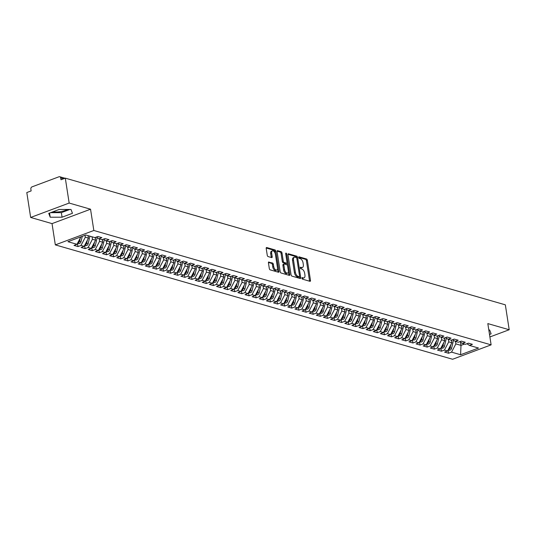 <?xml version="1.0" encoding="UTF-8"?>
<svg xmlns="http://www.w3.org/2000/svg" width="536" height="536" viewBox="0 0 536 536"><rect width="100%" height="100%" fill="white"/><g stroke="black" fill="none" stroke-linecap="round" stroke-linejoin="round"><path stroke-width="0.8" d="M301.909 278.251A0.831 0.442 69.5 0 0 302.518 279.169L309.949 281.313A1.186 0.63 69.5 0 0 310.197 281.306A1.186 0.63 69.5 0 0 310.478 280.395L307.369 260.295A1.186 0.63 69.5 0 0 306.492 258.982L299.061 256.838A0.831 0.442 69.5 0 0 298.894 256.845A0.831 0.442 69.5 0 0 298.693 257.481A0.831 0.442 69.5 0 0 299.302 258.406L300.267 258.68A3.806 2.01 69.5 0 1 303.061 262.895L303.316 264.57A3.806 2.01 69.5 0 1 302.411 267.491A3.806 2.01 69.5 0 1 301.634 267.498L300.669 267.223A0.831 0.442 69.5 0 0 300.502 267.223A0.831 0.442 69.5 0 0 300.301 267.866A0.831 0.442 69.5 0 0 300.91 268.784L301.875 269.065A3.806 2.01 69.5 0 1 304.662 273.28L304.924 274.955A3.806 2.01 69.5 0 1 304.019 277.876A3.806 2.01 69.5 0 1 303.242 277.882L302.277 277.608A0.831 0.442 69.5 0 0 302.11 277.608A0.831 0.442 69.5 0 0 301.909 278.251M53.044 211.754A9.44 2.928 171.2 0 0 67.476 209.455M268.971 261.99A1.186 0.63 69.5 0 0 268.724 261.99A1.186 0.63 69.5 0 0 268.442 262.908L269.313 268.543A1.186 0.63 69.5 0 0 270.184 269.863L278.439 272.241A1.186 0.63 69.5 0 0 278.687 272.234A1.186 0.63 69.5 0 0 278.968 271.323L275.859 251.223A1.186 0.63 69.5 0 0 274.981 249.91L266.727 247.531A1.186 0.63 69.5 0 0 266.486 247.531A1.186 0.63 69.5 0 0 266.204 248.443L267.256 255.257A1.186 0.63 69.5 0 0 268.127 256.577L271.665 257.595A1.186 0.63 69.5 0 0 271.906 257.588A1.186 0.63 69.5 0 0 272.188 256.677L271.665 253.3A3.176 1.682 69.5 0 1 272.422 250.861A3.176 1.682 69.5 0 1 275.41 254.379L277.454 267.605A3.176 1.682 69.5 0 1 276.697 270.044A3.176 1.682 69.5 0 1 273.715 266.533L273.373 264.322A1.186 0.63 69.5 0 0 272.502 263.009L268.536 262.151M489.891 336.963L509.2 329.74L505.341 304.83L65.305 178.146L60.977 179.768L60.695 177.945A1.816 1.434 -73.9 0 0 59.751 176.739A1.816 1.434 -73.9 0 0 58.987 176.78L32.033 186.856A1.816 1.434 -73.9 0 0 30.854 189.108L31.135 190.923L26.8 192.545L30.659 217.455L52.032 223.613L55.329 244.885L93.834 230.487L90.544 209.214L69.164 203.057L65.305 178.146M509.2 329.74L487.82 323.59L491.117 344.862L93.834 230.487M291.068 274.807A1.186 0.63 69.5 0 0 291.939 276.127L300.194 278.499A1.186 0.63 69.5 0 0 300.435 278.499A1.186 0.63 69.5 0 0 300.723 277.588L297.607 257.488A1.186 0.63 69.5 0 0 296.736 256.168L288.482 253.796A1.186 0.63 69.5 0 0 288.241 253.796A1.186 0.63 69.5 0 0 287.959 254.707L291.068 274.807M289.319 275.37L281.065 272.992A1.186 0.63 69.5 0 1 280.194 271.678L277.079 251.578A1.186 0.63 69.5 0 1 277.367 250.667A1.186 0.63 69.5 0 1 277.608 250.66L281.139 251.679A1.186 0.63 69.5 0 1 282.01 252.999L283.276 261.146A1.186 0.63 69.5 0 0 284.147 262.466L286.485 263.143A1.186 0.63 69.5 0 0 286.733 263.136A1.186 0.63 69.5 0 0 287.015 262.225L285.701 253.742A0.831 0.442 69.5 0 1 285.902 253.099A0.831 0.442 69.5 0 1 286.68 254.024L289.842 274.452A1.186 0.63 69.5 0 1 289.561 275.363A1.186 0.63 69.5 0 1 289.319 275.37M55.329 244.885L452.605 359.261L491.117 344.862M460.498 342.142L461 345.378L460.592 354.738L478.501 348.045L469.449 345.439L472.43 344.326L468.444 343.174L465.456 344.293L462.32 343.388L465.308 342.27L461.315 341.124L458.334 342.236L455.198 341.338L458.18 340.219L454.186 339.074L451.205 340.186L448.069 339.288L451.051 338.169L447.064 337.023L444.076 338.136L440.94 337.231L443.929 336.119L439.935 334.966L436.954 336.085L433.818 335.181L436.8 334.069L432.813 332.916L429.825 334.035L426.69 333.131L429.678 332.012L425.685 330.866L422.703 331.978L419.567 331.081L422.549 329.962L418.556 328.816L415.574 329.928L412.439 329.03L415.427 327.911L411.434 326.759L408.445 327.878L405.31 326.973L408.298 325.861L404.305 324.709L401.323 325.828L398.188 324.923L401.169 323.811L397.183 322.659L394.195 323.778L391.059 322.873L394.047 321.754L390.054 320.608L387.072 321.721L383.937 320.823L386.918 319.704L382.932 318.558L379.944 319.67L376.808 318.766L379.796 317.654L375.803 316.501L372.815 317.62L369.686 316.716L372.667 315.604L368.674 314.451L365.693 315.57L362.557 314.666L365.539 313.553L361.552 312.401L358.564 313.52L355.428 312.615L358.417 311.496L354.423 310.351L351.442 311.463L348.306 310.565L351.288 309.446L347.301 308.3L344.313 309.413L341.177 308.508L344.166 307.396L340.172 306.244L337.191 307.363L334.055 306.458L337.037 305.346L333.044 304.193L330.062 305.312L326.927 304.408L329.908 303.296L325.922 302.143L322.933 303.262L319.798 302.358L322.786 301.239L318.793 300.093L315.811 301.205L312.676 300.307L315.657 299.189L311.671 298.043L308.682 299.155L305.547 298.25L308.535 297.138L304.542 295.986L301.56 297.105L298.425 296.2L301.406 295.088L297.413 293.936L294.432 295.055L291.296 294.15L294.277 293.031L290.291 291.885L287.303 293.004L284.167 292.1L287.155 290.981L283.162 289.835L280.181 290.947L277.045 290.05L280.026 288.931L276.04 287.785L273.052 288.897L269.916 287.993L272.904 286.881L268.911 285.728L265.93 286.847L262.794 285.943L265.776 284.83L261.782 283.678L258.801 284.797L255.665 283.892L258.647 282.774L254.66 281.628L251.672 282.747L248.537 281.842L251.525 280.723L247.531 279.578L244.55 280.69L241.414 279.792L244.396 278.673L240.409 277.527L237.421 278.64L234.286 277.735L237.274 276.623L233.281 275.471L230.299 276.589L227.164 275.685L230.145 274.573L226.152 273.42L223.17 274.539L220.035 273.635L223.016 272.516L219.03 271.37L216.042 272.489L212.906 271.585L215.894 270.466L211.901 269.32L208.919 270.432L205.784 269.534L208.765 268.415L204.779 267.27L201.791 268.382L198.655 267.477L201.643 266.365L197.65 265.213L194.669 266.332L191.533 265.427L194.514 264.315L190.521 263.163L187.54 264.281L184.404 263.377L187.386 262.258L183.399 261.112L180.411 262.225L177.275 261.327L180.264 260.208L176.27 259.062L173.289 260.174L170.153 259.277L173.135 258.158L169.148 257.012L166.16 258.124L163.024 257.22L166.013 256.108L162.019 254.955L159.038 256.074L155.902 255.17L158.884 254.057L154.891 252.905L151.909 254.024L148.774 253.119L151.762 252L147.769 250.855L144.78 251.967L141.645 251.069L144.633 249.95L140.64 248.805L137.658 249.917L134.523 249.019L137.504 247.9L133.518 246.754L130.529 247.867L127.394 246.962L130.382 245.85L126.389 244.697L123.407 245.816L120.272 244.912L123.253 243.8L119.267 242.647L116.279 243.766L113.143 242.862L116.131 241.743L112.138 240.597L109.15 241.709L106.021 240.811L109.002 239.693L105.009 238.547L102.028 239.659L98.892 238.761L101.874 237.642L97.887 236.49L94.899 237.609L85.854 235.003L67.945 241.696L76.996 244.302L80.909 236.852M460.592 354.738L451.54 352.132L455.868 343.898L455.486 341.419M448.056 350.021L448.558 353.251L451.54 352.132M448.558 353.251L444.565 352.098L447.553 350.986L444.418 350.082L448.739 341.847L448.357 339.368M440.934 347.971L441.43 351.201L444.418 350.082M441.43 351.201L437.443 350.048L440.425 348.936L437.289 348.032L441.617 339.797L441.235 337.318M433.805 345.921L434.307 349.15L437.289 348.032M434.307 349.15L430.314 347.998L433.296 346.886L430.167 345.981L434.488 337.747L434.106 335.268M426.676 343.864L427.179 347.094L430.167 345.981M427.179 347.094L423.185 345.948L426.174 344.829L423.038 343.931L427.366 335.69L426.978 333.211M419.554 341.814L420.05 345.043L423.038 343.931M420.05 345.043L416.063 343.898L419.045 342.779L415.909 341.874L420.237 333.64L419.856 331.161M412.425 339.764L412.928 342.993L415.909 341.874M412.928 342.993L408.935 341.841L411.923 340.729L408.787 339.824L413.109 331.59L412.727 329.111M405.303 337.714L405.799 340.943L408.787 339.824M405.799 340.943L401.812 339.791L404.794 338.678L401.658 337.774L405.987 329.54L405.605 327.06M398.174 335.663L398.677 338.886L401.658 337.774M398.677 338.886L394.684 337.74L397.672 336.621L394.536 335.724L398.858 327.483L398.476 325.01M391.052 333.606L391.548 336.836L394.536 335.724M391.548 336.836L387.555 335.69L390.543 334.571L387.407 333.673L391.736 325.432L391.347 322.953M383.923 331.556L384.426 334.786L387.407 333.673M384.426 334.786L380.433 333.64L383.414 332.521L380.279 331.617L384.607 323.382L384.225 320.903M376.795 329.506L377.297 332.735L380.279 331.617M377.297 332.735L373.304 331.583L376.292 330.471L373.157 329.566L377.478 321.332L377.096 318.853M369.673 327.456L370.168 330.685L373.157 329.566M370.168 330.685L366.182 329.533L369.163 328.421L366.028 327.516L370.356 319.282L369.974 316.803M362.544 325.406L363.046 328.628L366.028 327.516M363.046 328.628L359.053 327.483L362.041 326.364L358.906 325.466L363.227 317.225L362.845 314.746M355.422 323.349L355.917 326.578L358.906 325.466M355.917 326.578L351.931 325.432L354.912 324.314L351.777 323.416L356.105 315.175L355.716 312.696M348.293 321.299L348.795 324.528L351.777 323.416M348.795 324.528L344.802 323.382L347.784 322.263L344.648 321.359L348.976 313.125L348.594 310.646M341.164 319.248L341.666 322.478L344.648 321.359M341.666 322.478L337.673 321.325L340.661 320.213L337.526 319.309L341.847 311.074L341.466 308.595M334.042 317.198L334.538 320.428L337.526 319.309M334.538 320.428L330.551 319.275L333.533 318.163L330.397 317.258L334.725 309.024L334.343 306.545M326.913 315.148L327.416 318.371L330.397 317.258M327.416 318.371L323.422 317.225L326.411 316.106L323.275 315.208L327.596 306.967L327.215 304.488M319.791 313.091L320.287 316.32L323.275 315.208M320.287 316.32L316.3 315.175L319.282 314.056L316.146 313.151L320.474 304.917L320.086 302.438M312.662 311.041L313.165 314.27L316.146 313.151M313.165 314.27L309.172 313.125L312.153 312.006L309.017 311.101L313.346 302.867L312.964 300.388M305.533 308.991L306.036 312.22L309.017 311.101M306.036 312.22L302.043 311.068L305.031 309.955L301.895 309.051L306.224 300.817L305.835 298.338M298.411 306.94L298.907 310.17L301.895 309.051M298.907 310.17L294.921 309.017L297.902 307.905L294.767 307.001L299.095 298.766L298.713 296.287M291.283 304.89L291.785 308.113L294.767 307.001M291.785 308.113L287.792 306.967L290.78 305.848L287.644 304.95L291.966 296.71L291.584 294.231M284.16 302.833L284.656 306.063L287.644 304.95M284.656 306.063L280.67 304.917L283.651 303.798L280.516 302.894L284.844 294.659L284.455 292.18M277.032 300.783L277.534 304.013L280.516 302.894M277.534 304.013L273.541 302.867L276.522 301.748L273.387 300.843L277.715 292.609L277.333 290.13M269.903 298.733L270.405 301.962L273.387 300.843M270.405 301.962L266.412 300.81L269.4 299.698L266.265 298.793L270.593 290.559L270.204 288.08M262.781 296.683L263.276 299.912L266.265 298.793M263.276 299.912L259.29 298.76L262.272 297.648L259.136 296.743L263.464 288.509L263.082 286.03M255.652 294.626L256.154 297.855L259.136 296.743M256.154 297.855L252.161 296.71L255.149 295.591L252.014 294.693L256.335 286.452L255.953 283.973M248.53 292.576L249.026 295.805L252.014 294.693M249.026 295.805L245.039 294.659L248.021 293.54L244.885 292.636L249.213 284.402L248.825 281.923M241.401 290.525L241.904 293.755L244.885 292.636M241.904 293.755L237.91 292.609L240.892 291.49L237.756 290.586L242.084 282.351L241.703 279.872M234.272 288.475L234.775 291.705L237.756 290.586M234.775 291.705L230.781 290.552L233.77 289.44L230.634 288.536L234.962 280.301L234.574 277.822M227.15 286.425L227.646 289.654L230.634 288.536M227.646 289.654L223.659 288.502L226.641 287.39L223.505 286.485L227.834 278.251L227.452 275.772M220.021 284.368L220.524 287.598L223.505 286.485M220.524 287.598L216.531 286.452L219.519 285.333L216.383 284.435L220.705 276.194L220.323 273.715M212.899 282.318L213.395 285.547L216.383 284.435M213.395 285.547L209.409 284.402L212.39 283.283L209.254 282.378L213.583 274.144L213.201 271.665M205.77 280.268L206.273 283.497L209.254 282.378M206.273 283.497L202.28 282.345L205.261 281.233L202.126 280.328L206.454 272.094L206.072 269.615M198.642 278.218L199.144 281.447L202.126 280.328M199.144 281.447L195.151 280.295L198.139 279.182L195.004 278.278L199.332 270.044L198.943 267.565M191.52 276.167L192.015 279.397L195.004 278.278M192.015 279.397L188.029 278.244L191.01 277.132L187.875 276.228L192.203 267.993L191.821 265.514M184.391 274.11L184.893 277.34L187.875 276.228M184.893 277.34L180.9 276.194L183.888 275.075L180.753 274.177L185.074 265.936L184.692 263.457M177.269 272.06L177.764 275.29L180.753 274.177M177.764 275.29L173.778 274.144L176.759 273.025L173.624 272.12L177.952 263.886L177.57 261.407M170.14 270.01L170.642 273.239L173.624 272.12M170.642 273.239L166.649 272.087L169.631 270.975L166.502 270.07L170.823 261.836L170.441 259.357M163.011 267.96L163.514 271.189L166.502 270.07M163.514 271.189L159.52 270.037L162.509 268.925L159.373 268.02L163.701 259.786L163.312 257.307M155.889 265.91L156.385 269.139L159.373 268.02M156.385 269.139L152.398 267.987L155.38 266.874L152.244 265.97L156.572 257.736L156.19 255.257M148.76 263.853L149.263 267.082L152.244 265.97M149.263 267.082L145.269 265.936L148.258 264.817L145.122 263.92L149.444 255.679L149.062 253.2M141.638 261.803L142.134 265.032L145.122 263.92M142.134 265.032L138.147 263.886L141.129 262.767L137.993 261.863L142.321 253.629L141.94 251.15M134.509 259.752L135.012 262.982L137.993 261.863M135.012 262.982L131.019 261.829L134.007 260.717L130.871 259.813L135.193 251.578L134.811 249.099M127.387 257.702L127.883 260.932L130.871 259.813M127.883 260.932L123.89 259.779L126.878 258.667L123.742 257.762L128.071 249.528L127.682 247.049M120.258 255.652L120.761 258.881L123.742 257.762M120.761 258.881L116.768 257.729L119.749 256.617L116.614 255.712L120.942 247.478L120.56 244.999M113.13 253.595L113.632 256.824L116.614 255.712M113.632 256.824L109.639 255.679L112.627 254.56L109.491 253.662L113.813 245.421L113.431 242.942M106.007 251.545L106.503 254.774L109.491 253.662M106.503 254.774L102.517 253.629L105.498 252.51L102.363 251.605L106.691 243.371L106.309 240.892M98.879 249.495L99.381 252.724L102.363 251.605M99.381 252.724L95.388 251.572L98.376 250.459L95.241 249.555L99.562 241.321L99.18 238.842M91.757 247.444L92.252 250.674L95.241 249.555M92.252 250.674L88.266 249.521L91.247 248.409L88.112 247.505L92.44 239.27L92.051 236.791M84.628 245.394L85.13 248.617L88.112 247.505M85.13 248.617L81.137 247.471L84.118 246.352L80.983 245.455L85.311 237.214L85.016 235.317M77.499 243.337L78.001 246.567L80.983 245.455M78.001 246.567L74.008 245.421L76.996 244.302M98.892 238.761L96.393 237.053M106.021 240.811L103.515 239.103M85.311 237.214L88.447 238.118L88.065 235.639M84.118 246.352L88.447 238.118M113.143 242.862L110.644 241.153M92.44 239.27L95.576 240.168L95.16 237.508M91.247 248.409L95.576 240.168M120.272 244.912L117.773 243.203M99.562 241.321L102.698 242.225L102.289 239.565M98.376 250.459L102.698 242.225M127.394 246.962L124.895 245.26M106.691 243.371L109.826 244.275L109.411 241.615M105.498 252.51L109.826 244.275M134.523 249.019L132.024 247.31M113.813 245.421L116.949 246.326L116.54 243.666M112.627 254.56L116.949 246.326M141.645 251.069L139.146 249.361M120.942 247.478L124.077 248.376L123.669 245.716M119.749 256.617L124.077 248.376M148.774 253.119L146.274 251.411M128.071 249.528L131.206 250.426L130.791 247.773M126.878 258.667L131.206 250.426M155.902 255.17L153.403 253.461M135.193 251.578L138.328 252.483L137.919 249.823M134.007 260.717L138.328 252.483M163.024 257.22L160.525 255.518M142.321 253.629L145.457 254.533L145.042 251.873M141.129 262.767L145.457 254.533M170.153 259.277L167.654 257.568M149.444 255.679L152.579 256.583L152.17 253.923M148.258 264.817L152.579 256.583M177.275 261.327L174.776 259.618M156.572 257.736L159.708 258.633L159.299 255.974M155.38 266.874L159.708 258.633M184.404 263.377L181.905 261.669M163.701 259.786L166.837 260.684L166.421 258.03M162.509 268.925L166.837 260.684M191.533 265.427L189.034 263.719M170.823 261.836L173.959 262.74L173.55 260.081M169.631 270.975L173.959 262.74M198.655 267.477L196.156 265.776M177.952 263.886L181.088 264.791L180.672 262.131M176.759 273.025L181.088 264.791M205.784 269.534L203.285 267.826M185.074 265.936L188.21 266.841L187.801 264.181M183.888 275.075L188.21 266.841M212.906 271.585L210.407 269.876M192.203 267.993L195.339 268.891L194.93 266.231M191.01 277.132L195.339 268.891M220.035 273.635L217.536 271.926M199.332 270.044L202.467 270.941L202.052 268.288M198.139 279.182L202.467 270.941M227.164 275.685L224.664 273.976M206.454 272.094L209.589 272.998L209.181 270.338M205.261 281.233L209.589 272.998M234.286 277.735L231.787 276.033M213.583 274.144L216.718 275.048L216.303 272.389M212.39 283.283L216.718 275.048M241.414 279.792L238.915 278.084M220.705 276.194L223.84 277.099L223.432 274.439M219.519 285.333L223.84 277.099M248.537 281.842L246.037 280.134M227.834 278.251L230.969 279.149L230.56 276.489M226.641 287.39L230.969 279.149M255.665 283.892L253.166 282.184M234.962 280.301L238.098 281.206L237.683 278.546M233.77 289.44L238.098 281.206M262.794 285.943L260.295 284.241M242.084 282.351L245.22 283.256L244.811 280.596M240.892 291.49L245.22 283.256M269.916 287.993L267.417 286.291M249.213 284.402L252.349 285.306L251.933 282.646M248.021 293.54L252.349 285.306M277.045 290.05L274.546 288.341M256.335 286.452L259.471 287.356L259.062 284.696M255.149 295.591L259.471 287.356M284.167 292.1L281.668 290.391M263.464 288.509L266.6 289.406L266.184 286.747M262.272 297.648L266.6 289.406M291.296 294.15L288.797 292.442M270.593 290.559L273.728 291.463L273.313 288.804M269.4 299.698L273.728 291.463M298.425 296.2L295.926 294.499M277.715 292.609L280.851 293.514L280.442 290.854M276.522 301.748L280.851 293.514M305.547 298.25L303.048 296.549M284.844 294.659L287.979 295.564L287.564 292.904M283.651 303.798L287.979 295.564M312.676 300.307L310.177 298.599M291.966 296.71L295.101 297.614L294.693 294.954M290.78 305.848L295.101 297.614M319.798 302.358L317.299 300.649M299.095 298.766L302.23 299.664L301.815 297.004M297.902 307.905L302.23 299.664M326.927 304.408L324.427 302.699M306.224 300.817L309.352 301.721L308.944 299.061M305.031 309.955L309.352 301.721M334.055 306.458L331.556 304.756M313.346 302.867L316.481 303.771L316.072 301.111M312.153 312.006L316.481 303.771M341.177 308.508L338.678 306.806M320.474 304.917L323.61 305.822L323.195 303.162M319.282 314.056L323.61 305.822M348.306 310.565L345.807 308.857M327.596 306.967L330.732 307.872L330.323 305.212M326.411 316.106L330.732 307.872M355.428 312.615L352.929 310.907M334.725 309.024L337.861 309.922L337.445 307.262M333.533 318.163L337.861 309.922M362.557 314.666L360.058 312.957M341.847 311.074L344.983 311.979L344.574 309.319M340.661 320.213L344.983 311.979M369.686 316.716L367.187 315.014M348.976 313.125L352.112 314.029L351.703 311.369M347.784 322.263L352.112 314.029M376.808 318.766L374.309 317.064M356.105 315.175L359.241 316.079L358.825 313.419M354.912 324.314L359.241 316.079M383.937 320.823L381.438 319.114M363.227 317.225L366.363 318.129L365.954 315.47M362.041 326.364L366.363 318.129M391.059 322.873L388.56 321.165M370.356 319.282L373.492 320.18L373.076 317.52M369.163 328.421L373.492 320.18M398.188 324.923L395.689 323.215M377.478 321.332L380.614 322.237L380.205 319.577M376.292 330.471L380.614 322.237M405.31 326.973L402.811 325.272M384.607 323.382L387.742 324.287L387.334 321.627M383.414 332.521L387.742 324.287M412.439 329.03L409.94 327.322M391.736 325.432L394.871 326.337L394.456 323.677M390.543 334.571L394.871 326.337M419.567 331.081L417.068 329.372M398.858 327.483L401.993 328.387L401.585 325.727M397.672 336.621L401.993 328.387M426.69 333.131L424.19 331.422M405.987 329.54L409.122 330.437L408.707 327.777M404.794 338.678L409.122 330.437M433.818 335.181L431.319 333.472M413.109 331.59L416.244 332.494L415.836 329.834M411.923 340.729L416.244 332.494M440.94 337.231L438.441 335.529M420.237 333.64L423.373 334.544L422.964 331.885M419.045 342.779L423.373 334.544M448.069 339.288L445.57 337.58M427.366 335.69L430.502 336.595L430.086 333.935M426.174 344.829L430.502 336.595M455.198 341.338L452.699 339.63M434.488 337.747L437.624 338.645L437.215 335.985M433.296 346.886L437.624 338.645M462.32 343.388L459.821 341.68M441.617 339.797L444.753 340.695L444.337 338.042M440.425 348.936L444.753 340.695M469.449 345.439L466.95 343.73M448.739 341.847L451.875 342.752L451.466 340.092M447.553 350.986L451.875 342.752M69.164 203.057L30.659 217.455M489.502 334.444L491.117 333.841L489.649 329.982L488.812 329.982M52.032 223.613L90.544 209.214M62.069 217.194L72.461 213.308L70.993 209.449L59.134 209.476L48.742 213.362L50.203 217.221L62.069 217.194L61.359 212.645L69.908 209.449M455.868 343.898L461 345.378L464.578 344.038M50.585 212.671L61.359 212.645M49.56 213.053L50.203 217.221M301.895 278.137L302.277 278.244A3.806 2.01 69.5 0 0 303.054 278.231L304.019 277.876M302.411 267.491L301.446 267.846A3.806 2.01 69.5 0 1 300.669 267.859L300.287 267.752M309.527 281.186A1.186 0.63 69.5 0 0 309.513 280.757L306.404 260.657A1.186 0.63 69.5 0 0 305.533 259.337L298.679 257.367M296.663 257.963L296.649 257.85A1.186 0.63 69.5 0 0 295.772 256.53L287.946 254.278M299.771 278.378A1.186 0.63 69.5 0 0 299.758 277.943L299.53 276.496M299.182 276.717A0.831 0.442 69.5 0 0 299.356 276.717A0.831 0.442 69.5 0 0 299.55 276.074L296.823 258.432A0.831 0.442 69.5 0 0 296.207 257.515L295.195 257.22A3.806 2.01 69.5 0 0 294.418 257.233A3.806 2.01 69.5 0 0 293.514 260.148L295.376 272.208A3.806 2.01 69.5 0 0 298.17 276.422L299.182 276.717L298.217 277.079A0.831 0.442 69.5 0 0 298.391 277.072A0.831 0.442 69.5 0 0 298.519 276.965M294.418 257.233L293.453 257.588A3.806 2.01 69.5 0 0 292.549 260.509L293.514 260.148M298.217 277.079L297.205 276.784A3.806 2.01 69.5 0 1 294.411 272.569L292.549 260.509M277.072 251.143L280.174 252.041L281.139 251.679M285.956 263.337A1.186 0.63 69.5 0 1 285.768 263.498A1.186 0.63 69.5 0 1 285.527 263.498L283.182 262.828A1.186 0.63 69.5 0 1 282.311 261.508L281.052 253.354A1.186 0.63 69.5 0 0 280.174 252.041M287.015 262.74L287.43 265.461M288.375 271.558L288.884 274.814L289.842 274.452M284.583 269.608A3.176 1.682 69.5 0 0 287.564 273.119A3.176 1.682 69.5 0 0 288.328 270.68L287.604 266.024A1.186 0.63 69.5 0 0 286.733 264.704L284.388 264.027A1.186 0.63 69.5 0 0 284.147 264.034A1.186 0.63 69.5 0 0 283.859 264.945L284.583 269.608L283.618 269.963A3.176 1.682 69.5 0 0 286.606 273.481L287.564 273.119M283.423 264.389A1.186 0.63 69.5 0 0 283.182 264.395A1.186 0.63 69.5 0 0 282.901 265.307L283.859 264.945M283.618 269.963L282.901 265.307M288.891 275.249A1.186 0.63 69.5 0 0 288.884 274.814M276.697 270.044L275.739 270.405A3.176 1.682 69.5 0 1 272.75 266.888L272.409 264.684A1.186 0.63 69.5 0 0 271.538 263.364L268.429 262.473M272.422 250.861L271.464 251.223A3.176 1.682 69.5 0 0 270.7 253.662L271.665 253.3M271.236 257.468A1.186 0.63 69.5 0 0 271.229 257.039L270.7 253.662M275.182 253.454L274.894 251.585A1.186 0.63 69.5 0 0 274.023 250.265L266.191 248.014M278.017 272.114A1.186 0.63 69.5 0 0 278.003 271.685L277.507 268.482M448.109 349.921L449.041 350.189A2.419 1.916 -73.9 0 0 450.066 350.142A2.419 1.916 -73.9 0 0 451.587 348.253L453.51 340.186M450.816 344.769L450.093 347.824A2.419 1.916 106.1 0 1 448.565 349.707A2.419 1.916 106.1 0 1 448.17 349.807M449.704 346.886L449.523 347.663A2.419 1.916 106.1 0 1 448.424 349.318M451.975 339.898L451.647 341.278M440.981 347.871L441.912 348.139A2.419 1.916 -73.9 0 0 442.937 348.085A2.419 1.916 -73.9 0 0 444.458 346.202L446.381 338.136M443.694 342.712L442.964 345.774A2.419 1.916 106.1 0 1 441.443 347.656A2.419 1.916 106.1 0 1 441.048 347.757M442.575 344.836L442.394 345.606A2.419 1.916 106.1 0 1 441.302 347.268M444.853 337.848L444.525 339.221M433.858 345.82L434.79 346.089A2.419 1.916 -73.9 0 0 435.808 346.035A2.419 1.916 -73.9 0 0 437.336 344.152L439.259 336.079M436.565 340.661L435.835 343.723A2.419 1.916 106.1 0 1 434.314 345.606A2.419 1.916 106.1 0 1 433.919 345.707M435.453 342.785L435.266 343.556A2.419 1.916 106.1 0 1 434.173 345.218M437.724 335.797L437.396 337.171M426.73 343.77L427.661 344.038A2.419 1.916 -73.9 0 0 428.686 343.985A2.419 1.916 -73.9 0 0 430.207 342.102L432.13 334.029M429.437 338.611L428.713 341.673A2.419 1.916 106.1 0 1 427.185 343.556A2.419 1.916 106.1 0 1 426.79 343.65M428.324 340.735L428.143 341.506A2.419 1.916 106.1 0 1 427.045 343.167M430.596 333.747L430.274 335.121M419.608 341.713L420.539 341.981A2.419 1.916 -73.9 0 0 421.557 341.935A2.419 1.916 -73.9 0 0 423.085 340.052L425.001 331.978M422.314 336.561L421.584 339.616A2.419 1.916 106.1 0 1 420.063 341.499A2.419 1.916 106.1 0 1 419.668 341.6M421.202 338.678L421.015 339.456A2.419 1.916 106.1 0 1 419.923 341.117M423.474 331.69L423.145 333.07M412.479 339.663L413.41 339.931A2.419 1.916 -73.9 0 0 414.435 339.884A2.419 1.916 -73.9 0 0 415.956 337.995L417.879 329.928M415.186 334.511L414.462 337.566A2.419 1.916 106.1 0 1 412.934 339.449A2.419 1.916 106.1 0 1 412.539 339.549M414.073 336.628L413.893 337.405A2.419 1.916 106.1 0 1 412.794 339.06M416.345 329.64L416.016 331.02M405.35 337.613L406.288 337.881A2.419 1.916 -73.9 0 0 407.306 337.827A2.419 1.916 -73.9 0 0 408.827 335.945L410.75 327.871M408.063 332.454L407.333 335.516A2.419 1.916 106.1 0 1 405.812 337.399A2.419 1.916 106.1 0 1 405.417 337.499M406.945 334.578L406.764 335.348A2.419 1.916 106.1 0 1 405.672 337.01M409.223 327.59L408.894 328.963M398.228 335.563L399.159 335.831A2.419 1.916 -73.9 0 0 400.178 335.777A2.419 1.916 -73.9 0 0 401.705 333.895L403.628 325.821M400.935 330.404L400.204 333.466A2.419 1.916 106.1 0 1 398.683 335.348A2.419 1.916 106.1 0 1 398.288 335.449M399.823 332.528L399.635 333.298A2.419 1.916 106.1 0 1 398.543 334.96M402.094 325.54L401.766 326.913M391.099 333.513L392.03 333.781A2.419 1.916 -73.9 0 0 393.055 333.727A2.419 1.916 -73.9 0 0 394.576 331.844L396.499 323.771M393.813 328.354L393.082 331.409A2.419 1.916 106.1 0 1 391.561 333.298A2.419 1.916 106.1 0 1 391.159 333.392M392.694 330.478L392.513 331.248A2.419 1.916 106.1 0 1 391.414 332.91M394.965 323.489L394.643 324.863M383.977 331.456L384.908 331.724A2.419 1.916 -73.9 0 0 385.927 331.677A2.419 1.916 -73.9 0 0 387.454 329.794L389.37 321.721M386.684 326.303L385.954 329.359A2.419 1.916 106.1 0 1 384.433 331.241A2.419 1.916 106.1 0 1 384.037 331.342M385.572 328.421L385.384 329.198A2.419 1.916 106.1 0 1 384.292 330.859M387.843 321.433L387.515 322.813M376.848 329.406L377.78 329.674A2.419 1.916 -73.9 0 0 378.805 329.627A2.419 1.916 -73.9 0 0 380.326 327.737L382.248 319.67M379.555 324.253L378.831 327.308A2.419 1.916 106.1 0 1 377.304 329.191A2.419 1.916 106.1 0 1 376.909 329.292M378.443 326.37L378.262 327.148A2.419 1.916 106.1 0 1 377.163 328.803M380.714 319.382L380.386 320.756M369.719 327.355L370.657 327.623A2.419 1.916 -73.9 0 0 371.676 327.57A2.419 1.916 -73.9 0 0 373.197 325.687L375.12 317.614M372.433 322.196L371.703 325.258A2.419 1.916 106.1 0 1 370.182 327.141A2.419 1.916 106.1 0 1 369.786 327.241M371.314 324.32L371.133 325.091A2.419 1.916 106.1 0 1 370.041 326.752M373.592 317.332L373.264 318.706M362.597 325.305L363.529 325.573A2.419 1.916 -73.9 0 0 364.547 325.52A2.419 1.916 -73.9 0 0 366.075 323.637L367.998 315.563M365.304 320.146L364.574 323.208A2.419 1.916 106.1 0 1 363.053 325.091A2.419 1.916 106.1 0 1 362.658 325.191M364.192 322.27L364.004 323.041A2.419 1.916 106.1 0 1 362.912 324.702M366.463 315.282L366.135 316.655M355.469 323.255L356.4 323.523A2.419 1.916 -73.9 0 0 357.425 323.469A2.419 1.916 -73.9 0 0 358.946 321.587L360.869 313.513M358.182 318.096L357.452 321.151A2.419 1.916 106.1 0 1 355.931 323.041A2.419 1.916 106.1 0 1 355.529 323.134M357.063 320.22L356.882 320.99A2.419 1.916 106.1 0 1 355.783 322.652M359.334 313.232L359.013 314.605M348.346 321.198L349.278 321.466A2.419 1.916 -73.9 0 0 350.296 321.419A2.419 1.916 -73.9 0 0 351.824 319.536L353.74 311.463M351.053 316.046L350.323 319.101A2.419 1.916 106.1 0 1 348.802 320.984A2.419 1.916 106.1 0 1 348.407 321.084M349.941 318.163L349.753 318.94A2.419 1.916 106.1 0 1 348.661 320.602M352.212 311.175L351.884 312.555M341.218 319.148L342.149 319.416A2.419 1.916 -73.9 0 0 343.174 319.362A2.419 1.916 -73.9 0 0 344.695 317.48L346.618 309.413M343.924 313.995L343.201 317.051A2.419 1.916 106.1 0 1 341.673 318.933A2.419 1.916 106.1 0 1 341.278 319.034M342.812 316.113L342.631 316.89A2.419 1.916 106.1 0 1 341.533 318.545M345.084 309.125L344.755 310.498M334.096 317.098L335.027 317.366A2.419 1.916 -73.9 0 0 336.045 317.312A2.419 1.916 -73.9 0 0 337.566 315.429L339.489 307.356M336.802 311.939L336.072 315A2.419 1.916 106.1 0 1 334.551 316.883A2.419 1.916 106.1 0 1 334.156 316.984M335.683 314.062L335.502 314.833A2.419 1.916 106.1 0 1 334.41 316.495M337.961 307.074L337.633 308.448M326.967 315.047L327.898 315.315A2.419 1.916 -73.9 0 0 328.923 315.262A2.419 1.916 -73.9 0 0 330.444 313.379L332.367 305.306M329.674 309.888L328.95 312.95A2.419 1.916 106.1 0 1 327.422 314.833A2.419 1.916 106.1 0 1 327.027 314.927M328.561 312.012L328.374 312.783A2.419 1.916 106.1 0 1 327.282 314.444M330.833 305.024L330.504 306.398M319.838 312.997L320.769 313.265A2.419 1.916 -73.9 0 0 321.794 313.212A2.419 1.916 -73.9 0 0 323.315 311.329L325.238 303.255M322.551 307.838L321.821 310.893A2.419 1.916 106.1 0 1 320.3 312.783A2.419 1.916 106.1 0 1 319.898 312.877M321.433 309.955L321.252 310.733A2.419 1.916 106.1 0 1 320.16 312.394M323.704 302.974L323.382 304.348M312.716 310.94L313.647 311.208A2.419 1.916 -73.9 0 0 314.666 311.161A2.419 1.916 -73.9 0 0 316.193 309.279L318.109 301.205M315.423 305.788L314.692 308.843A2.419 1.916 106.1 0 1 313.171 310.726A2.419 1.916 106.1 0 1 312.776 310.826M314.31 307.905L314.123 308.682A2.419 1.916 106.1 0 1 313.031 310.337M316.582 300.917L316.253 302.297M305.587 308.89L306.518 309.158A2.419 1.916 -73.9 0 0 307.543 309.105A2.419 1.916 -73.9 0 0 309.064 307.222L310.987 299.155M308.294 303.738L307.57 306.793A2.419 1.916 106.1 0 1 306.043 308.676A2.419 1.916 106.1 0 1 305.647 308.776M307.182 305.855L307.001 306.632A2.419 1.916 106.1 0 1 305.902 308.287M309.453 298.867L309.125 300.24M298.465 306.84L299.396 307.108A2.419 1.916 -73.9 0 0 300.415 307.054A2.419 1.916 -73.9 0 0 301.935 305.172L303.858 297.098M301.172 301.681L300.441 304.743A2.419 1.916 106.1 0 1 298.921 306.625A2.419 1.916 106.1 0 1 298.525 306.726M300.06 303.805L299.872 304.575A2.419 1.916 106.1 0 1 298.78 306.237M302.331 296.817L302.002 298.19M291.336 304.79L292.267 305.058A2.419 1.916 -73.9 0 0 293.293 305.004A2.419 1.916 -73.9 0 0 294.813 303.121L296.736 295.048M294.043 299.631L293.319 302.693A2.419 1.916 106.1 0 1 291.792 304.575A2.419 1.916 106.1 0 1 291.396 304.669M292.931 301.755L292.743 302.525A2.419 1.916 106.1 0 1 291.651 304.187M295.202 294.767L294.874 296.14M284.207 302.74L285.139 303.007A2.419 1.916 -73.9 0 0 286.164 302.954A2.419 1.916 -73.9 0 0 287.685 301.071L289.608 292.998M286.921 297.581L286.19 300.636A2.419 1.916 106.1 0 1 284.67 302.525A2.419 1.916 106.1 0 1 284.268 302.619M285.802 299.698L285.621 300.475A2.419 1.916 106.1 0 1 284.529 302.137M288.08 292.716L287.752 294.09M277.085 300.683L278.017 300.951A2.419 1.916 -73.9 0 0 279.035 300.904A2.419 1.916 -73.9 0 0 280.562 299.021L282.479 290.947M279.792 295.53L279.062 298.586A2.419 1.916 106.1 0 1 277.541 300.468A2.419 1.916 106.1 0 1 277.146 300.569M278.68 297.648L278.492 298.425A2.419 1.916 106.1 0 1 277.4 300.08M280.951 290.659L280.623 292.04M269.956 298.632L270.888 298.9A2.419 1.916 -73.9 0 0 271.913 298.847A2.419 1.916 -73.9 0 0 273.434 296.964L275.357 288.897M272.663 293.48L271.94 296.535A2.419 1.916 106.1 0 1 270.412 298.418A2.419 1.916 106.1 0 1 270.017 298.519M271.551 295.597L271.37 296.375A2.419 1.916 106.1 0 1 270.271 298.029M273.822 288.609L273.494 289.983M262.834 296.582L263.766 296.85A2.419 1.916 -73.9 0 0 264.784 296.797A2.419 1.916 -73.9 0 0 266.312 294.914L268.228 286.84M265.541 291.423L264.811 294.485A2.419 1.916 106.1 0 1 263.29 296.368A2.419 1.916 106.1 0 1 262.895 296.468M264.429 293.547L264.241 294.318A2.419 1.916 106.1 0 1 263.149 295.979M266.7 286.559L266.372 287.933M255.706 294.532L256.637 294.8A2.419 1.916 -73.9 0 0 257.662 294.746A2.419 1.916 -73.9 0 0 259.183 292.864L261.106 284.79M258.412 289.373L257.689 292.435A2.419 1.916 106.1 0 1 256.161 294.318A2.419 1.916 106.1 0 1 255.766 294.411M257.3 291.497L257.113 292.267A2.419 1.916 106.1 0 1 256.02 293.929M259.571 284.509L259.243 285.882M248.577 292.482L249.508 292.75A2.419 1.916 -73.9 0 0 250.533 292.696A2.419 1.916 -73.9 0 0 252.054 290.814L253.977 282.74M251.29 287.323L250.56 290.378A2.419 1.916 106.1 0 1 249.039 292.267A2.419 1.916 106.1 0 1 248.637 292.361M250.171 289.44L249.99 290.217A2.419 1.916 106.1 0 1 248.898 291.879M252.449 282.452L252.121 283.832M241.455 290.425L242.386 290.693A2.419 1.916 -73.9 0 0 243.404 290.646A2.419 1.916 -73.9 0 0 244.932 288.757L246.848 280.69M244.161 285.273L243.431 288.328A2.419 1.916 106.1 0 1 241.91 290.211A2.419 1.916 106.1 0 1 241.515 290.311M243.049 287.39L242.862 288.167A2.419 1.916 106.1 0 1 241.77 289.822M245.321 280.402L244.992 281.782M234.326 288.375L235.257 288.643A2.419 1.916 -73.9 0 0 236.282 288.589A2.419 1.916 -73.9 0 0 237.803 286.706L239.726 278.64M237.033 283.222L236.309 286.278A2.419 1.916 106.1 0 1 234.781 288.16A2.419 1.916 106.1 0 1 234.386 288.261M235.92 285.34L235.74 286.11A2.419 1.916 106.1 0 1 234.641 287.772M238.192 278.351L237.863 279.725M227.204 286.325L228.135 286.593A2.419 1.916 -73.9 0 0 229.153 286.539A2.419 1.916 -73.9 0 0 230.681 284.656L232.597 276.583M229.91 281.166L229.18 284.227A2.419 1.916 106.1 0 1 227.659 286.11A2.419 1.916 106.1 0 1 227.264 286.211M228.798 283.289L228.611 284.06A2.419 1.916 106.1 0 1 227.519 285.721M231.07 276.301L230.741 277.675M220.075 284.274L221.006 284.542A2.419 1.916 -73.9 0 0 222.031 284.489A2.419 1.916 -73.9 0 0 223.552 282.606L225.475 274.533M222.782 279.115L222.058 282.177A2.419 1.916 106.1 0 1 220.53 284.06A2.419 1.916 106.1 0 1 220.135 284.154M221.67 281.239L221.489 282.01A2.419 1.916 106.1 0 1 220.39 283.671M223.941 274.251L223.613 275.625M212.946 282.217L213.877 282.492A2.419 1.916 -73.9 0 0 214.903 282.439A2.419 1.916 -73.9 0 0 216.423 280.556L218.346 272.482M215.66 277.065L214.929 280.12A2.419 1.916 106.1 0 1 213.408 282.01A2.419 1.916 106.1 0 1 213.006 282.103M214.541 279.182L214.36 279.96A2.419 1.916 106.1 0 1 213.268 281.621M216.819 272.194L216.49 273.574M205.824 280.167L206.755 280.435A2.419 1.916 -73.9 0 0 207.774 280.388A2.419 1.916 -73.9 0 0 209.301 278.499L211.224 270.432M208.531 275.015L207.8 278.07A2.419 1.916 106.1 0 1 206.28 279.953A2.419 1.916 106.1 0 1 205.884 280.053M207.419 277.132L207.231 277.909A2.419 1.916 106.1 0 1 206.139 279.564M209.69 270.144L209.362 271.524M198.695 278.117L199.626 278.385A2.419 1.916 -73.9 0 0 200.652 278.331A2.419 1.916 -73.9 0 0 202.173 276.449L204.095 268.382M201.402 272.965L200.678 276.02A2.419 1.916 106.1 0 1 199.151 277.903A2.419 1.916 106.1 0 1 198.755 278.003M200.29 275.082L200.109 275.852A2.419 1.916 106.1 0 1 199.01 277.514M202.561 268.094L202.24 269.467M191.573 276.067L192.504 276.335A2.419 1.916 -73.9 0 0 193.523 276.281A2.419 1.916 -73.9 0 0 195.05 274.399L196.967 266.325M194.28 270.908L193.55 273.97A2.419 1.916 106.1 0 1 192.029 275.852A2.419 1.916 106.1 0 1 191.633 275.953M193.168 273.032L192.98 273.802A2.419 1.916 106.1 0 1 191.888 275.464M195.439 266.044L195.111 267.417M184.444 274.017L185.376 274.285A2.419 1.916 -73.9 0 0 186.401 274.231A2.419 1.916 -73.9 0 0 187.922 272.348L189.845 264.275M187.151 268.858L186.428 271.92A2.419 1.916 106.1 0 1 184.9 273.802A2.419 1.916 106.1 0 1 184.505 273.896M186.039 270.981L185.858 271.752A2.419 1.916 106.1 0 1 184.759 273.414M188.31 263.993L187.982 265.367M177.315 271.96L178.247 272.234A2.419 1.916 -73.9 0 0 179.272 272.181A2.419 1.916 -73.9 0 0 180.793 270.298L182.716 262.225M180.029 266.807L179.299 269.863A2.419 1.916 106.1 0 1 177.778 271.745A2.419 1.916 106.1 0 1 177.376 271.846M178.91 268.925L178.729 269.702A2.419 1.916 106.1 0 1 177.637 271.363M181.188 261.937L180.86 263.317M170.193 269.91L171.125 270.178A2.419 1.916 -73.9 0 0 172.143 270.131A2.419 1.916 -73.9 0 0 173.671 268.241L175.594 260.174M172.9 264.757L172.17 267.812A2.419 1.916 106.1 0 1 170.649 269.695A2.419 1.916 106.1 0 1 170.254 269.796M171.788 266.874L171.6 267.652A2.419 1.916 106.1 0 1 170.508 269.307M174.059 259.886L173.731 261.267M163.065 267.859L163.996 268.127A2.419 1.916 -73.9 0 0 165.021 268.074A2.419 1.916 -73.9 0 0 166.542 266.191L168.465 258.124M165.771 262.7L165.048 265.762A2.419 1.916 106.1 0 1 163.52 267.645A2.419 1.916 106.1 0 1 163.125 267.745M164.659 264.824L164.478 265.595A2.419 1.916 106.1 0 1 163.38 267.256M166.931 257.836L166.609 259.21M155.942 265.809L156.874 266.077A2.419 1.916 -73.9 0 0 157.892 266.024A2.419 1.916 -73.9 0 0 159.42 264.141L161.336 256.067M158.649 260.65L157.919 263.712A2.419 1.916 106.1 0 1 156.398 265.595A2.419 1.916 106.1 0 1 156.003 265.695M157.537 262.774L157.35 263.545A2.419 1.916 106.1 0 1 156.257 265.206M159.808 255.786L159.48 257.159M148.814 263.759L149.745 264.027A2.419 1.916 -73.9 0 0 150.77 263.973A2.419 1.916 -73.9 0 0 152.291 262.091L154.214 254.017M151.521 258.6L150.797 261.662A2.419 1.916 106.1 0 1 149.269 263.545A2.419 1.916 106.1 0 1 148.874 263.638M150.408 260.724L150.227 261.494A2.419 1.916 106.1 0 1 149.129 263.156M152.68 253.736L152.351 255.109M141.685 261.702L142.623 261.97A2.419 1.916 -73.9 0 0 143.641 261.923A2.419 1.916 -73.9 0 0 145.162 260.04L147.085 251.967M144.398 256.55L143.668 259.605A2.419 1.916 106.1 0 1 142.147 261.488A2.419 1.916 106.1 0 1 141.752 261.588M143.28 258.667L143.099 259.444A2.419 1.916 106.1 0 1 142.006 261.106M145.558 251.679L145.229 253.059M134.563 259.652L135.494 259.92A2.419 1.916 -73.9 0 0 136.513 259.873A2.419 1.916 -73.9 0 0 138.04 257.984L139.963 249.917M137.27 254.5L136.539 257.555A2.419 1.916 106.1 0 1 135.018 259.437A2.419 1.916 106.1 0 1 134.623 259.538M136.157 256.617L135.97 257.394A2.419 1.916 106.1 0 1 134.878 259.049M138.429 249.629L138.1 251.009M127.434 257.602L128.365 257.87A2.419 1.916 -73.9 0 0 129.39 257.816A2.419 1.916 -73.9 0 0 130.911 255.933L132.834 247.867M130.148 252.443L129.417 255.505A2.419 1.916 106.1 0 1 127.896 257.387A2.419 1.916 106.1 0 1 127.494 257.488M129.029 254.567L128.848 255.337A2.419 1.916 106.1 0 1 127.749 256.999M131.3 247.578L130.978 248.952M120.312 255.551L121.243 255.819A2.419 1.916 -73.9 0 0 122.262 255.766A2.419 1.916 -73.9 0 0 123.789 253.883L125.705 245.81M123.019 250.392L122.288 253.454A2.419 1.916 106.1 0 1 120.768 255.337A2.419 1.916 106.1 0 1 120.372 255.438M121.906 252.516L121.719 253.287A2.419 1.916 106.1 0 1 120.627 254.948M124.178 245.528L123.85 246.902M113.183 253.501L114.114 253.769A2.419 1.916 -73.9 0 0 115.139 253.716A2.419 1.916 -73.9 0 0 116.66 251.833L118.583 243.759M115.89 248.342L115.166 251.404A2.419 1.916 106.1 0 1 113.639 253.287A2.419 1.916 106.1 0 1 113.243 253.381M114.778 250.466L114.597 251.237A2.419 1.916 106.1 0 1 113.498 252.898M117.049 243.478L116.721 244.852M106.054 251.444L106.992 251.712A2.419 1.916 -73.9 0 0 108.011 251.665A2.419 1.916 -73.9 0 0 109.532 249.783L111.454 241.709M108.768 246.292L108.038 249.347A2.419 1.916 106.1 0 1 106.517 251.23A2.419 1.916 106.1 0 1 106.121 251.33M107.649 248.409L107.468 249.186A2.419 1.916 106.1 0 1 106.376 250.848M109.927 241.421L109.599 242.801M98.932 249.394L99.864 249.662A2.419 1.916 -73.9 0 0 100.882 249.615A2.419 1.916 -73.9 0 0 102.41 247.726L104.332 239.659M101.639 244.242L100.909 247.297A2.419 1.916 106.1 0 1 99.388 249.18A2.419 1.916 106.1 0 1 98.993 249.28M100.527 246.359L100.339 247.136A2.419 1.916 106.1 0 1 99.247 248.791M102.798 239.371L102.47 240.751M91.803 247.344L92.735 247.612A2.419 1.916 -73.9 0 0 93.76 247.558A2.419 1.916 -73.9 0 0 95.281 245.676L97.204 237.602M94.517 242.185L93.787 245.247A2.419 1.916 106.1 0 1 92.266 247.13A2.419 1.916 106.1 0 1 91.864 247.23M93.398 244.309L93.217 245.079A2.419 1.916 106.1 0 1 92.118 246.741M95.669 237.321L95.348 238.694M84.681 245.294L85.613 245.562A2.419 1.916 -73.9 0 0 86.631 245.508A2.419 1.916 -73.9 0 0 88.159 243.625L89.927 236.175M87.388 240.135L86.658 243.197A2.419 1.916 106.1 0 1 85.137 245.079A2.419 1.916 106.1 0 1 84.742 245.18M86.276 242.259L86.088 243.029A2.419 1.916 106.1 0 1 84.996 244.691M88.433 235.746L88.219 236.644M77.553 243.244L78.484 243.512A2.419 1.916 -73.9 0 0 79.509 243.458A2.419 1.916 -73.9 0 0 81.03 241.575L82.276 236.343M80.259 238.085L79.536 241.14A2.419 1.916 106.1 0 1 78.008 243.029A2.419 1.916 106.1 0 1 77.613 243.123M79.147 240.208L78.966 240.979A2.419 1.916 106.1 0 1 77.867 242.641M63.603 178.783L60.695 177.945M302.277 278.244L303.242 277.882M300.669 267.859L301.634 267.498M305.533 259.337L306.492 258.982M306.404 260.657L307.369 260.295M309.513 280.757L310.478 280.395M288.053 253.957L288.482 253.796M295.772 256.53L296.736 256.168M296.649 257.85L297.607 257.488M299.758 277.943L300.723 277.588M294.411 272.569L295.376 272.208M297.205 276.784L298.17 276.422M277.179 250.821L277.608 250.66M281.052 253.354L282.01 252.999M282.311 261.508L283.276 261.146M283.182 262.828L284.147 262.466M285.527 263.498L286.485 263.143M285.795 254.352L286.68 254.024M271.538 263.364L272.502 263.009M272.409 264.684L273.373 264.322M272.75 266.888L273.715 266.533M271.229 257.039L272.188 256.677M266.298 247.692L266.727 247.531M274.023 250.265L274.981 249.91M274.894 251.585L275.859 251.223M278.003 271.685L278.968 271.323M451.587 348.253L450.093 347.824M444.458 346.202L442.964 345.774M437.336 344.152L435.835 343.723M430.207 342.102L428.713 341.673M423.085 340.052L421.584 339.616M415.956 337.995L414.462 337.566M408.827 335.945L407.333 335.516M401.705 333.895L400.204 333.466M394.576 331.844L393.082 331.409M387.454 329.794L385.954 329.359M380.326 327.737L378.831 327.308M373.197 325.687L371.703 325.258M366.075 323.637L364.574 323.208M358.946 321.587L357.452 321.151M351.824 319.536L350.323 319.101M344.695 317.48L343.201 317.051M337.566 315.429L336.072 315M330.444 313.379L328.95 312.95M323.315 311.329L321.821 310.893M316.193 309.279L314.692 308.843M309.064 307.222L307.57 306.793M301.935 305.172L300.441 304.743M294.813 303.121L293.319 302.693M287.685 301.071L286.19 300.636M280.562 299.021L279.062 298.586M273.434 296.964L271.94 296.535M266.312 294.914L264.811 294.485M259.183 292.864L257.689 292.435M252.054 290.814L250.56 290.378M244.932 288.757L243.431 288.328M237.803 286.706L236.309 286.278M230.681 284.656L229.18 284.227M223.552 282.606L222.058 282.177M216.423 280.556L214.929 280.12M209.301 278.499L207.8 278.07M202.173 276.449L200.678 276.02M195.05 274.399L193.55 273.97M187.922 272.348L186.428 271.92M180.793 270.298L179.299 269.863M173.671 268.241L172.17 267.812M166.542 266.191L165.048 265.762M159.42 264.141L157.919 263.712M152.291 262.091L150.797 261.662M145.162 260.04L143.668 259.605M138.04 257.984L136.539 257.555M130.911 255.933L129.417 255.505M123.789 253.883L122.288 253.454M116.66 251.833L115.166 251.404M109.532 249.783L108.038 249.347M102.41 247.726L100.909 247.297M95.281 245.676L93.787 245.247M88.159 243.625L86.658 243.197M81.03 241.575L79.536 241.14M65.017 178.26L59.751 176.739M298.391 277.072L299.356 276.717M285.768 263.498L286.733 263.136M283.182 264.395L284.147 264.034"/></g></svg>
